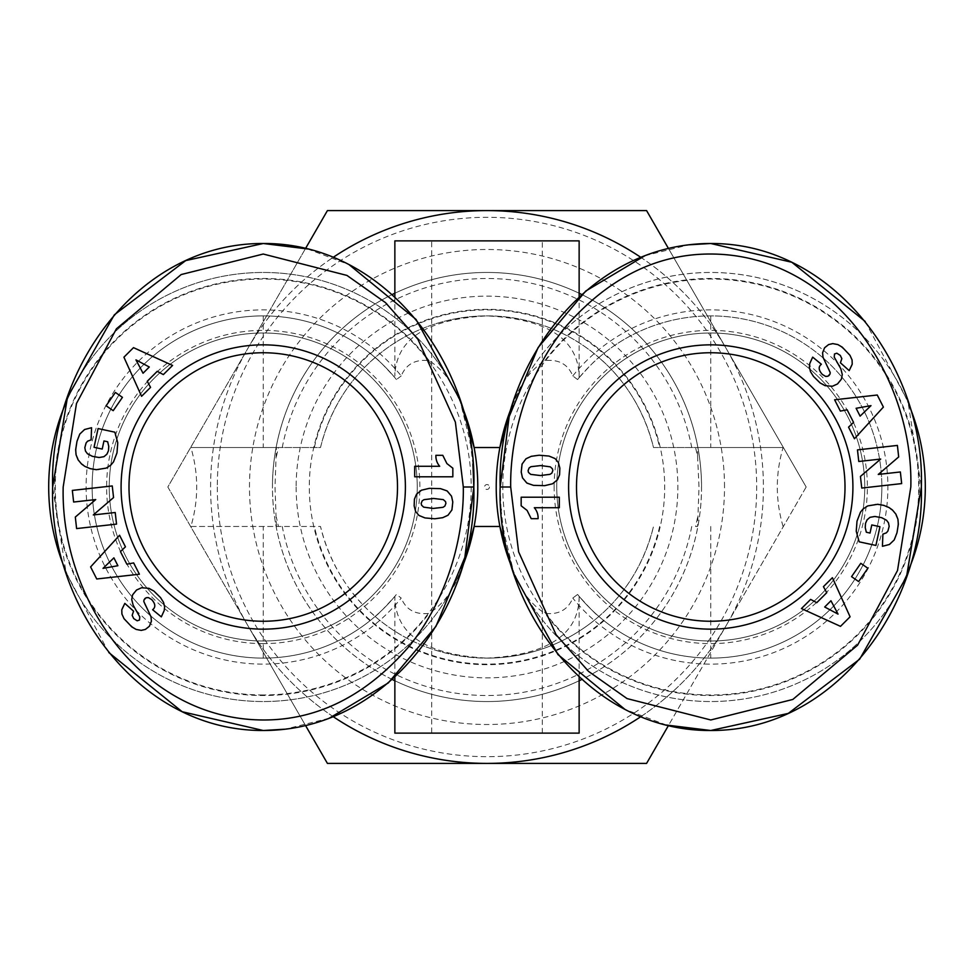 <?xml version="1.0" encoding="UTF-8"?>
<svg xmlns="http://www.w3.org/2000/svg" width="974" height="974" viewBox="0 0 974 974"><rect width="100%" height="100%" fill="white"/><g stroke="black" fill="none" stroke-linecap="round" stroke-linejoin="round"><path stroke-width="0.73" stroke-dasharray="4.87 3.65" d="M276.409 456.538L278.442 447.516L276.409 447.516L275.009 487L276.409 526.484L190.904 526.484C198.623 500.222 198.623 473.9 190.904 447.516L320.507 447.516A171.107 171.107 0 0 1 653.493 447.516L695.558 447.516L697.591 456.538L697.591 447.516L783.096 447.516L653.493 447.516C638.445 387.433 601.518 360.684 599.266 357.872L598.486 357.872A171.107 171.107 0 0 1 881.86 487A171.107 171.107 0 0 1 598.486 616.128C596.356 614.898 589.903 608.287 579.116 596.307L579.14 597.902C578.166 634.841 547.449 654.905 487 658.107A171.107 171.107 0 0 1 374.734 616.128C372.506 613.45 335.348 586.153 320.507 526.484L278.442 526.484L276.409 517.462M392.23 679.475A214.548 214.548 0 0 1 487 272.452A214.548 214.548 0 0 1 581.782 679.475M579.14 680.753A214.548 214.548 0 0 1 394.86 680.753M697.591 517.462L695.558 526.484L697.591 526.484L698.991 487L697.591 456.538M697.591 526.484L695.558 526.484M710.752 526.484L710.752 658.107A171.107 171.107 0 0 1 598.486 616.128L599.266 616.128A171.107 171.107 0 0 1 374.734 616.128L375.514 616.128A171.107 171.107 0 0 1 92.14 487A171.107 171.107 0 0 1 375.514 357.872L374.734 357.872A171.107 171.107 0 0 1 599.266 357.872A171.107 171.107 0 0 0 487 315.893C547.303 319.009 578.02 339.074 579.14 376.098L579.116 377.693L577.582 379.568A171.107 171.107 0 0 1 881.86 487A171.107 171.107 0 0 1 577.582 594.432L579.116 596.307M190.904 526.484L320.507 526.484A171.107 171.107 0 0 0 653.493 526.484C638.652 586.153 601.494 613.45 599.266 616.128A171.107 171.107 0 0 1 487 658.107C426.697 654.991 395.98 634.926 394.86 597.902L394.884 596.307L396.418 594.432L401.215 598.073A177.122 177.122 0 0 1 142.569 616.664A177.122 177.122 0 0 1 142.569 357.336A177.122 177.122 0 0 1 401.215 375.927C406.085 364.191 415.387 359.089 429.108 360.623C443.511 369.95 454.176 384.45 461.14 404.125A214.548 214.548 0 0 0 48.7 487A214.548 214.548 0 0 0 461.14 569.875C454.213 589.489 443.535 603.99 429.108 613.377C415.374 614.898 406.073 609.797 401.215 598.073M783.096 526.484C775.377 500.222 775.377 473.9 783.096 447.516M577.582 379.568L572.785 375.927C567.927 364.203 558.626 359.102 544.892 360.623C530.465 370.01 519.787 384.511 512.86 404.125A214.548 214.548 0 0 1 925.3 487A214.548 214.548 0 0 1 512.86 569.875C519.824 589.55 530.489 604.05 544.892 613.377C558.613 614.911 567.915 609.809 572.785 598.073L577.582 594.432A171.107 171.107 0 0 0 881.86 487M217.312 487A269.688 269.688 0 0 0 487 756.688A269.688 269.688 0 0 0 756.688 487A269.688 269.688 0 0 0 487 217.312A269.688 269.688 0 0 0 217.312 487M305.556 725.533L247.627 625.198L327.422 763.409L487 763.409A276.409 276.409 0 0 1 247.627 348.802A276.409 276.409 0 0 1 726.373 348.802A276.409 276.409 0 0 1 487 763.409L646.578 763.409L726.373 625.198L668.444 725.533M724.51 487A237.51 237.51 0 0 0 487 249.49A237.51 237.51 0 0 0 249.49 487A237.51 237.51 0 0 0 487 724.51A237.51 237.51 0 0 0 724.51 487M487 664.694A177.694 177.694 0 0 1 309.306 487A177.694 177.694 0 0 1 487 309.306A177.694 177.694 0 0 1 664.694 487A177.694 177.694 0 0 1 487 664.694A177.694 177.694 0 0 1 309.306 487A177.694 177.694 0 0 1 487 309.306A177.694 177.694 0 0 1 664.694 487A177.694 177.694 0 0 1 487 664.694M296.145 487A190.855 190.855 0 0 0 487 677.855A190.855 190.855 0 0 0 677.855 487A190.855 190.855 0 0 0 487 296.145A190.855 190.855 0 0 0 296.145 487M489.447 487A2.447 2.447 0 0 1 487 489.447A2.447 2.447 0 0 1 484.553 487A2.447 2.447 0 0 1 487 484.553A2.447 2.447 0 0 1 489.447 487M278.442 447.516L320.507 447.516C335.348 387.847 372.506 360.55 374.734 357.872A171.107 171.107 0 0 1 487 315.893C426.551 319.095 395.834 339.159 394.86 376.098L394.86 296.936M579.14 376.098L579.14 296.924M401.215 375.927L396.418 379.568A171.107 171.107 0 0 0 146.624 361.78A171.107 171.107 0 0 0 146.624 612.22A171.107 171.107 0 0 0 396.418 594.432A171.107 171.107 0 0 1 146.624 612.22A171.107 171.107 0 0 1 146.624 361.78A171.107 171.107 0 0 1 396.418 379.568L394.884 377.693L394.86 376.098M499.881 447.516L474.119 447.516A214.548 214.548 0 0 1 474.119 526.484L499.881 526.484A214.548 214.548 0 0 1 499.881 447.516M579.14 677.064L579.14 597.902M394.86 677.076L394.86 597.902M512.348 405.391A214.548 214.548 0 0 1 909.168 405.391M64.832 405.379A214.548 214.548 0 0 1 461.652 405.391M431.713 733.13L542.287 733.13L431.713 733.13L431.713 240.87L542.287 240.87L431.713 240.87M542.287 733.13L542.287 240.87M502.791 487A207.961 207.961 0 0 1 710.752 279.039A207.961 207.961 0 0 1 918.713 487A207.961 207.961 0 0 1 710.752 694.961A207.961 207.961 0 0 1 502.791 487M263.248 694.961A207.961 207.961 0 0 1 55.287 487A207.961 207.961 0 0 1 263.248 279.039A207.961 207.961 0 0 1 471.209 487A207.961 207.961 0 0 1 263.248 694.961M461.652 568.609A214.548 214.548 0 0 1 64.832 568.609M556.763 487A154.002 154.002 0 0 1 710.752 332.998A154.002 154.002 0 0 1 864.754 487A154.002 154.002 0 0 1 710.752 641.002A154.002 154.002 0 0 1 556.763 487A154.002 154.002 0 0 1 710.752 332.998A154.002 154.002 0 0 1 864.754 487A154.002 154.002 0 0 1 710.752 641.002A154.002 154.002 0 0 1 556.763 487M263.248 641.002A154.002 154.002 0 0 1 109.246 487A154.002 154.002 0 0 1 263.248 332.998A154.002 154.002 0 0 1 417.237 487A154.002 154.002 0 0 1 263.248 641.002A154.002 154.002 0 0 1 109.246 487A154.002 154.002 0 0 1 263.248 332.998A154.002 154.002 0 0 1 417.237 487A154.002 154.002 0 0 1 263.248 641.002M554.133 487A156.631 156.631 0 0 1 710.752 330.369A156.631 156.631 0 0 1 867.384 487A156.631 156.631 0 0 1 710.752 643.631A156.631 156.631 0 0 1 554.133 487M263.248 643.631A156.631 156.631 0 0 1 106.616 487A156.631 156.631 0 0 1 263.248 330.369A156.631 156.631 0 0 1 419.867 487A156.631 156.631 0 0 1 263.248 643.631M576.498 487A134.254 134.254 0 0 0 710.752 621.254A134.254 134.254 0 0 0 845.006 487A134.254 134.254 0 0 0 710.752 352.746A134.254 134.254 0 0 0 576.498 487M128.994 487A134.254 134.254 0 0 0 263.248 621.254A134.254 134.254 0 0 0 397.502 487A134.254 134.254 0 0 0 263.248 352.746A134.254 134.254 0 0 0 128.994 487M333.205 716.669A276.409 276.409 0 0 1 247.627 625.198L167.832 487L327.422 210.591L646.578 210.591L806.168 487L726.373 625.198A276.409 276.409 0 0 1 640.795 716.669M806.168 487L726.373 625.198A276.409 276.409 0 0 0 726.373 348.802L806.168 487M668.444 248.467L726.373 348.802A276.409 276.409 0 0 0 640.795 257.331M305.556 248.467L247.627 348.802A276.409 276.409 0 0 0 247.627 625.198L167.832 487L247.627 348.802A276.409 276.409 0 0 1 333.205 257.331M701.548 487A214.548 214.548 0 0 0 581.77 294.525A214.548 214.548 0 0 1 487 701.548A214.548 214.548 0 0 1 392.218 294.525A214.548 214.548 0 0 0 272.452 487M394.86 293.247A214.548 214.548 0 0 1 579.14 293.247A214.548 214.548 0 0 0 394.86 293.247M695.558 447.516L697.591 447.516M278.442 526.484L276.409 526.484M276.409 447.516L190.904 447.516M579.116 377.693C589.83 365.774 596.295 359.175 598.486 357.872M375.514 357.872C377.644 359.102 384.097 365.713 394.884 377.693M375.514 616.128C377.644 614.898 384.097 608.287 394.884 596.307M394.86 240.87L579.14 240.87M579.14 733.13L394.86 733.13M909.168 568.621A214.548 214.548 0 0 1 512.348 568.609M865.229 321.493L907.951 401.507L921.355 487M666.435 725.046L624.931 709.364M514.345 574.83L503.728 531.597M503.607 530.891L501.111 510.072M501.038 509.146L500.161 487M644.898 255.712L688.874 244.815M108.771 652.507L66.049 572.493L52.645 487M307.565 248.954L349.069 264.636M459.655 399.17L470.272 442.403M470.393 443.109L472.889 463.928M329.102 718.288L285.126 729.185M809.796 363.436L809.357 367.064L810.453 371.605L813.485 376.414L818.562 381.686L826.853 386.191L832.405 386.252L835.936 384.961L840.513 380.785L842.279 374.503L840.83 368.769L834.243 357.154L834.487 354L836.824 353.197L840.294 355.425L841.84 358.651L840.416 362.815L849.182 370.619L851.824 365.883L852.396 362.474L851.58 358.432L848.841 353.72L839.259 345.21L834.535 343.7L828.582 344.589L825.55 346.683L822.92 350.993L822.555 354.646L823.493 358.834L829.276 369.706L830.055 373.919M829.02 375.574L827.997 376.207M826.135 376.463L822.336 374.43C818.513 370.169 818.197 366.772 821.374 364.252L812.669 357.129M900.366 471.964L878.268 474.435L898.685 456.94L897.395 445.422L857.473 449.891L858.776 461.493L880.703 459.046L860.444 476.432L861.746 488.059L901.668 483.591L900.366 471.964M851.556 576.645L858.63 581.563L867.883 568.244L860.797 563.325L851.556 576.645M801.444 608.567L810.648 599.4L816.76 602.675L826.743 592.716L823.432 586.652L832.417 577.692L850.083 616.798L840.501 626.355L801.444 608.567M897.918 528.298L897.931 519.252L893.742 511.253L885.622 505.981L875.821 504.228L867.749 505.908L861.466 510.753L857.522 519.02L856.122 529.552L859.165 541.824L875.918 545.44L879.96 526.703L871.779 524.937L870.038 533.046L866.324 532.242L865.229 527.348L866.166 521.419L869.66 517.498L873.045 516.524L879.51 517.097L885.208 519.252L888.483 522.843L889.177 526.337L888.678 529.357L886.815 532.449L882.894 534.142L882.444 546.292L887.85 545.209L893.097 541.459L895.788 536.613L897.918 528.298M854.442 438.75L848.549 427.172L853.553 422.375L847.149 409.811L840.355 411.077L834.608 399.778L877.257 395.018L883.394 407.083L854.442 438.75M527.652 457.67L522.941 462.212L521.236 468.092L521.869 476.103L525.716 482.264L533.496 485.356L544.661 485.661L552.526 483.798L557.445 479.817L559.587 474.776L559.843 468.092L558.37 462.492L555.083 458.571L550.773 456.526L542.688 455.284L535.274 455.564L527.652 457.67M534.312 507.722A15.474 15.474 0 0 1 538.086 518.679L531.22 518.679L527.092 510.425L521.163 505.81L521.163 497.203L559.307 497.203L559.307 507.722L534.312 507.722M164.204 610.564L164.643 606.936L163.547 602.395L160.515 597.586L155.438 592.314L147.147 587.809L141.595 587.748L138.065 589.039L133.487 593.215L131.721 599.497L133.17 605.231L139.757 616.846L139.513 620L137.176 620.803L133.706 618.575L132.16 615.349L133.584 611.185L124.818 603.381L122.176 608.117L121.604 611.526L122.42 615.568L125.159 620.28L134.741 628.79L139.465 630.3L145.418 629.411L148.45 627.317L151.08 623.007L151.445 619.354L150.507 615.166L144.724 604.294L143.945 600.081M144.98 598.426L146.003 597.793M147.865 597.537L151.664 599.57C155.487 603.831 155.803 607.228 152.626 609.748L161.331 616.871M73.634 502.036L95.732 499.565L75.315 517.06L76.605 528.578L116.527 524.109L115.224 512.507L93.297 514.954L113.556 497.568L112.254 485.941L72.332 490.409L73.634 502.036M122.444 397.355L115.37 392.437L106.117 405.756L113.203 410.675L122.444 397.355M172.556 365.433L163.352 374.6L157.24 371.325L147.257 381.284L150.568 387.348L141.583 396.308L123.917 357.202L133.499 347.645L172.556 365.433M76.082 445.702L76.069 454.748L80.258 462.747L88.378 468.019L98.179 469.772L106.251 468.092L112.534 463.247L116.478 454.98L117.878 444.448L114.835 432.176L98.082 428.56L94.04 447.297L102.221 449.063L103.962 440.954L107.676 441.758L108.771 446.652L107.834 452.581L104.34 456.502L100.955 457.476L94.49 456.903L88.792 454.748L85.517 451.157L84.823 447.663L85.322 444.643L87.185 441.551L91.106 439.858L91.556 427.708L86.15 428.791L80.903 432.541L78.212 437.387L76.082 445.702M119.559 535.25L125.451 546.828L120.447 551.625L126.851 564.189L133.645 562.923L139.392 574.222L96.743 578.982L90.606 566.917L119.559 535.25M446.348 516.33L451.059 511.788L452.764 505.908L452.131 497.897L448.284 491.736L440.504 488.644L429.339 488.339L421.474 490.202L416.555 494.183L414.413 499.224L414.157 505.908L415.63 511.508L418.917 515.429L423.227 517.474L431.312 518.716L438.726 518.436L446.348 516.33M439.688 466.278A15.474 15.474 0 0 1 435.914 455.321L442.78 455.321L446.908 463.575L452.837 468.19L452.837 476.797L414.693 476.797L414.693 466.278L439.688 466.278M830.956 600.763L824.71 606.997L838.042 614.119L830.956 600.763M856.109 408.276L860.103 416.142L870.987 405.647L856.109 408.276M552.708 471.635L552.404 468.786L550.334 466.85L542.871 465.596L530.94 466.692L529.089 467.995L528.091 470.649L528.468 472.402L530.72 474.387L537.599 475.482L548.837 474.752L551.844 473.121L552.708 471.635M143.044 373.237L149.29 367.003L135.958 359.881L143.044 373.237M117.891 565.724L113.897 557.859L103.013 568.353L117.891 565.724M421.292 502.365L421.596 505.214L423.666 507.15L431.129 508.404L443.06 507.308L444.911 506.005L445.909 503.351L445.532 501.598L443.28 499.613L436.401 498.518L425.163 499.248L422.156 500.88L421.292 502.365M691.747 526.484A208.521 208.521 0 0 1 282.253 526.484M263.248 658.107L263.248 526.484M263.248 315.893L263.248 447.516M710.752 315.893L710.752 447.516M544.892 360.623A208.521 208.521 0 0 1 919.286 487A208.521 208.521 0 0 1 544.892 613.377M314.334 447.516A177.122 177.122 0 0 1 659.666 447.516M572.785 375.927A177.122 177.122 0 0 1 887.886 487A177.122 177.122 0 0 1 572.785 598.073M461.14 404.125A214.548 214.548 0 0 0 48.7 487A214.548 214.548 0 0 0 461.14 569.875M282.253 447.516A208.521 208.521 0 0 1 691.747 447.516M659.666 526.484A177.122 177.122 0 0 1 314.334 526.484M429.108 360.623A208.521 208.521 0 0 0 122.541 333.096A208.521 208.521 0 0 0 122.541 640.904A208.521 208.521 0 0 0 429.108 613.377"/><path stroke-width="1.46" d="M581.782 679.475A214.548 214.548 0 0 1 579.14 680.753M394.86 680.753A214.548 214.548 0 0 1 392.23 679.475M510.693 487C510.011 452.362 519.008 385.132 564.53 328.055C611.185 274.157 664.767 249.697 725.277 254.64C838.772 264.307 913.502 380.31 910.824 487L897.517 570.496L857.607 645.165L792.812 699.454L710.764 719.969L627.049 698.577L588.515 671.378L556.069 634.695L518.618 551.868L510.693 487L500.161 487C496.63 369.475 584.948 243.537 710.752 243.5C836.386 243.05 925.263 370.485 921.355 487L906.563 576.632L859.665 659.179L788.27 713.406L710.752 730.5L666.435 725.046M463.307 487C463.989 521.638 454.992 588.868 409.47 645.945C362.815 699.843 309.233 724.303 248.723 719.36C135.228 709.693 60.498 593.69 63.176 487L76.483 403.504L116.393 328.835L181.188 274.546L263.236 254.031L346.951 275.423L385.485 302.622L417.931 339.305L455.382 422.132L463.307 487L473.839 487C477.37 604.525 389.052 730.463 263.248 730.5C137.614 730.95 48.737 603.515 52.645 487L67.437 397.368L114.335 314.821L185.73 260.594L263.248 243.5L307.565 248.954M579.14 296.924L579.14 240.87L394.86 240.87L394.86 296.936M461.652 568.609A214.548 214.548 0 0 0 461.652 405.391L474.119 447.516L499.881 447.516L510.851 409.117M394.86 677.076L394.86 733.13L579.14 733.13L579.14 677.064M512.348 405.391A214.548 214.548 0 0 0 512.348 568.609L499.881 526.484L474.119 526.484L463.149 564.883M909.168 405.391A214.548 214.548 0 0 1 909.168 568.621M64.832 568.609A214.548 214.548 0 0 1 64.832 405.379M852.907 487A142.155 142.155 0 0 1 710.752 629.155A142.155 142.155 0 0 1 568.609 487A142.155 142.155 0 0 1 710.752 344.845A142.155 142.155 0 0 1 852.907 487M576.498 487A134.254 134.254 0 0 0 710.752 621.254A134.254 134.254 0 0 0 845.006 487A134.254 134.254 0 0 0 710.752 352.746A134.254 134.254 0 0 0 576.498 487M397.502 487A134.254 134.254 0 0 0 263.248 352.746A134.254 134.254 0 0 0 128.994 487A134.254 134.254 0 0 0 263.248 621.254A134.254 134.254 0 0 0 397.502 487M263.248 344.845A142.155 142.155 0 0 1 405.391 487A142.155 142.155 0 0 1 263.248 629.155A142.155 142.155 0 0 1 121.093 487A142.155 142.155 0 0 1 263.248 344.845M668.444 725.533L646.578 763.409L327.422 763.409L305.556 725.533M305.556 248.467L327.422 210.591L646.578 210.591L668.444 248.467M640.795 716.669A276.409 276.409 0 0 1 333.205 716.669M333.205 257.331A276.409 276.409 0 0 1 640.795 257.331M392.218 294.525A214.548 214.548 0 0 1 394.86 293.247A214.548 214.548 0 0 0 392.218 294.525M579.14 293.247A214.548 214.548 0 0 1 581.77 294.525A214.548 214.548 0 0 0 579.14 293.247M688.874 244.815L710.752 243.5L791.838 262.274L865.229 321.493M624.931 709.364L557.968 654.577L514.345 574.83M503.728 531.597L503.607 530.891M501.111 510.072L501.038 509.146M921.355 487C924.959 603.856 836.398 731.048 710.752 730.5C585.727 731.34 496.119 603.551 500.161 487L509.159 416.604L538.098 347.572L585.715 291.068L644.898 255.712M285.126 729.185L263.248 730.5L182.162 711.726L108.771 652.507M349.069 264.636L416.032 319.423L459.655 399.17M470.272 442.403L470.393 443.109M472.889 463.928L473.839 487L464.841 557.396L435.902 626.428L388.285 682.932L329.102 718.288M52.645 487C49.041 370.144 137.602 242.952 263.248 243.5C388.273 242.66 477.881 370.449 473.839 487M842.23 347.134L849.973 355.315L852.08 359.942L852.226 364.179L849.182 370.619L840.416 362.815L841.84 358.651L840.294 355.425L836.824 353.197L834.487 354L834.243 357.154L840.83 368.769L842.279 374.503L841.402 379.154L837.494 383.963L832.405 386.252L825.015 385.655L820.108 382.928L813.485 376.414L810.453 371.605L809.357 367.064L809.796 363.436L812.669 357.129L821.374 364.252C818.197 366.772 818.513 370.169 822.336 374.43L825.55 376.378L827.997 376.207L830.055 373.919L830.189 372.47L822.993 357.227L822.592 352.771L824.576 347.791L828.582 344.589L832.721 343.603L837.847 344.577L842.23 347.134M898.685 456.94L878.268 474.435L900.366 471.964L901.668 483.591L861.746 488.059L860.444 476.432L880.703 459.046L858.776 461.493L857.473 449.891L897.395 445.422L898.685 456.94M867.883 568.244L858.63 581.563L851.556 576.645L860.797 563.325L867.883 568.244M840.501 626.355L801.444 608.567L810.648 599.4L816.76 602.675L826.743 592.716L823.432 586.652L832.417 577.692L850.083 616.798L840.501 626.355M898.345 524.292L896.993 532.729L894.229 539.913L889.432 544.478L882.444 546.292L882.894 534.142L886.377 532.839L887.886 531.073L889.177 526.337L888.483 522.843L886.523 520.238L881.714 517.693L874.896 516.463L870.013 517.328L867.067 519.824L865.533 523.318L865.241 527.591L866.324 532.242L870.038 533.046L871.779 524.937L879.96 526.703L875.918 545.44L859.165 541.824L856.243 531.256L857.01 521.139L860.492 512.093L863.147 508.915L867.749 505.908L877.696 504.288L883.771 505.36L889.019 507.539L892.403 509.938L895.922 514.187L897.931 519.252L898.345 524.292M883.394 407.083L854.442 438.75L848.549 427.172L853.553 422.375L847.149 409.811L840.355 411.077L834.608 399.778L877.257 395.018L883.394 407.083M525.997 458.766L531.28 456.319L539.17 455.223L548.983 456.063L555.083 458.571L558.37 462.492L559.843 468.092L559.587 474.776L557.445 479.817L552.526 483.798L544.661 485.661L533.496 485.356L526.922 483.104L522.478 477.832L521.212 472.073L522.076 464.074L525.997 458.766M559.307 507.722L534.312 507.722A15.474 15.474 0 0 1 538.086 518.679L531.22 518.679L527.092 510.425L521.163 505.81L521.163 497.203L559.307 497.203L559.307 507.722M131.77 626.866L124.027 618.685L121.92 614.058L121.774 609.821L124.818 603.381L133.584 611.185L132.16 615.349L133.706 618.575L137.176 620.803L139.513 620L139.757 616.846L133.17 605.231L131.721 599.497L132.598 594.846L136.506 590.037L141.595 587.748L148.985 588.345L153.892 591.072L160.515 597.586L163.547 602.395L164.643 606.936L164.204 610.564L161.331 616.871L152.626 609.748C155.803 607.228 155.487 603.831 151.664 599.57L148.45 597.622L146.003 597.793L143.945 600.081L143.811 601.53L151.007 616.773L151.408 621.229L149.424 626.209L145.418 629.411L141.279 630.397L136.153 629.423L131.77 626.866M75.315 517.06L95.732 499.565L73.634 502.036L72.332 490.409L112.254 485.941L113.556 497.568L93.297 514.954L115.224 512.507L116.527 524.109L76.605 528.578L75.315 517.06M106.117 405.756L115.37 392.437L122.444 397.355L113.203 410.675L106.117 405.756M133.499 347.645L172.556 365.433L163.352 374.6L157.24 371.325L147.257 381.284L150.568 387.348L141.583 396.308L123.917 357.202L133.499 347.645M75.655 449.708L77.007 441.271L79.771 434.087L84.568 429.522L91.556 427.708L91.106 439.858L87.623 441.161L86.114 442.927L84.823 447.663L85.517 451.157L87.477 453.762L92.287 456.307L99.105 457.537L103.987 456.672L106.933 454.176L108.467 450.682L108.759 446.409L107.676 441.758L103.962 440.954L102.221 449.063L94.04 447.297L98.082 428.56L114.835 432.176L117.757 442.744L116.99 452.861L113.508 461.907L110.853 465.085L106.251 468.092L96.304 469.712L90.229 468.64L84.981 466.461L81.597 464.062L78.078 459.813L76.069 454.748L75.655 449.708M90.606 566.917L119.559 535.25L125.451 546.828L120.447 551.625L126.851 564.189L133.645 562.923L139.392 574.222L96.743 578.982L90.606 566.917M448.003 515.234L442.72 517.681L434.83 518.777L425.017 517.937L418.917 515.429L415.63 511.508L414.157 505.908L414.413 499.224L416.555 494.183L421.474 490.202L429.339 488.339L440.504 488.644L447.078 490.896L451.522 496.168L452.788 501.927L451.924 509.926L448.003 515.234M414.693 466.278L439.688 466.278A15.474 15.474 0 0 1 435.914 455.321L442.78 455.321L446.908 463.575L452.837 468.19L452.837 476.797L414.693 476.797L414.693 466.278M830.055 373.919L829.02 375.574M827.997 376.207L826.135 376.463M812.669 357.129L809.796 363.436M143.945 600.081L144.98 598.426M146.003 597.793L147.865 597.537M161.331 616.871L164.204 610.564M824.71 606.997L838.042 614.119L830.956 600.763L824.71 606.997M860.103 416.142L870.987 405.647L856.109 408.276L860.103 416.142M552.83 470.6L552.404 468.786L550.334 466.85L540.704 465.572L530.94 466.692L529.089 467.995L528.091 470.649L528.468 472.402L530.72 474.387L540.424 475.543L550.054 474.314L551.844 473.121L552.83 470.6M149.29 367.003L135.958 359.881L143.044 373.237L149.29 367.003M113.897 557.859L103.013 568.353L117.891 565.724L113.897 557.859M421.17 503.4L421.596 505.214L423.666 507.15L433.296 508.428L443.06 507.308L444.911 506.005L445.909 503.351L445.532 501.598L443.28 499.613L433.576 498.457L423.946 499.686L422.156 500.88L421.17 503.4"/></g></svg>
